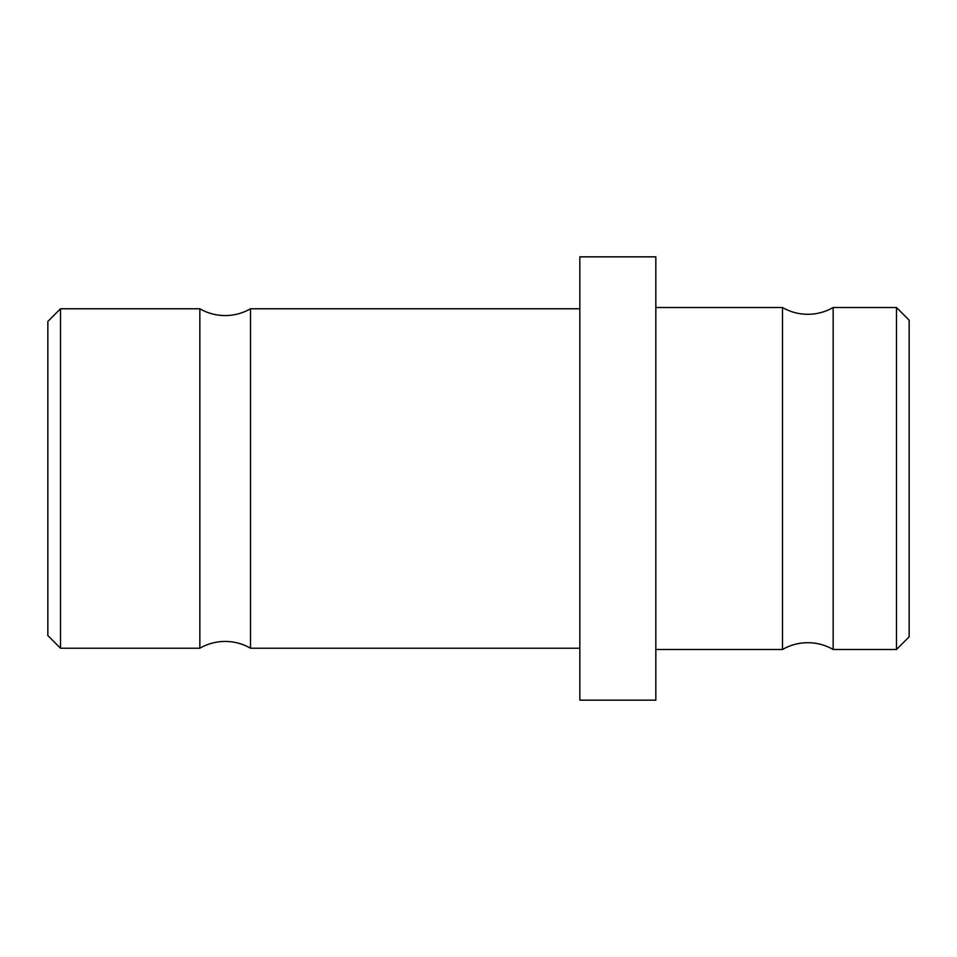 <?xml version="1.0" encoding="UTF-8"?>
<svg xmlns="http://www.w3.org/2000/svg" width="957" height="957" viewBox="0 0 957 957"><rect width="100%" height="100%" fill="white"/><g stroke="black" fill="none" stroke-linecap="round" stroke-linejoin="round"><path stroke-width="1.44" d="M896.482 649.492L833.152 649.492A50.661 50.661 0 0 0 782.491 649.492L782.491 307.508A50.661 50.661 0 0 0 833.152 307.508L896.482 307.508L909.15 320.176L909.15 636.824L896.482 649.492L896.482 307.508M579.834 648.224L250.507 648.224A50.661 50.661 0 0 0 199.846 648.224L199.846 308.776A50.661 50.661 0 0 0 250.507 308.776L579.834 308.776M47.85 635.556L47.85 321.444L60.518 308.776L60.518 648.224L47.85 635.556M833.152 649.492L833.152 307.508M199.846 308.776L60.518 308.776M199.846 648.224L60.518 648.224M250.507 648.224L250.507 308.776M782.491 307.508L655.832 307.508M782.491 649.492L655.832 649.492M655.832 700.153L655.832 256.847L579.834 256.847L579.834 700.153L655.832 700.153"/></g></svg>
